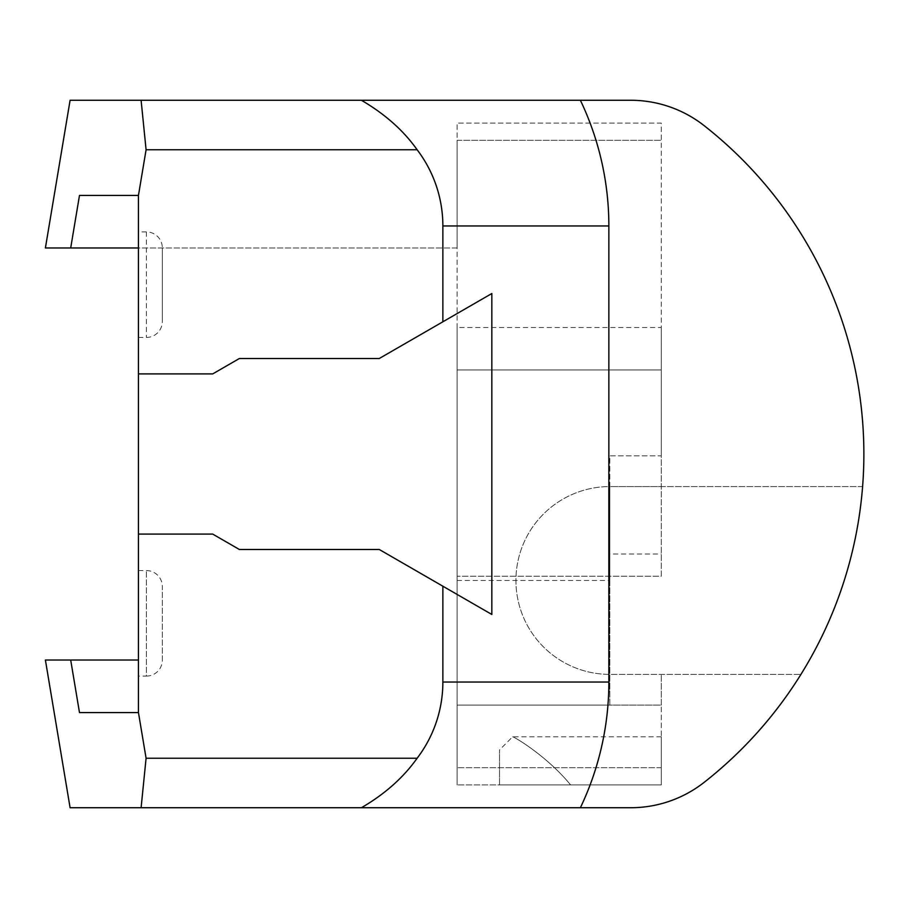 <?xml version="1.0" encoding="UTF-8"?>
<svg xmlns="http://www.w3.org/2000/svg" width="908" height="908" viewBox="0 0 908 908"><rect width="100%" height="100%" fill="white"/><g stroke="black" fill="none" stroke-linecap="round" stroke-linejoin="round"><path stroke-width="0.68" stroke-dasharray="4.54 3.41" d="M138.447 231.903L138.447 337.435L138.447 231.903L146.404 231.903A15.913 15.913 0 0 1 162.316 247.816L162.316 321.534L162.316 247.816M138.447 337.435L146.404 337.435A15.913 15.913 0 0 0 162.316 321.534M138.447 570.564L146.404 570.564A15.913 15.913 0 0 1 162.316 586.466L162.316 660.184A15.913 15.913 0 0 1 146.404 676.097L146.404 570.564L146.404 676.097L138.447 676.097L138.447 570.564L138.447 676.097M457.11 327.516L457.11 580.484L457.11 327.516L661.285 327.516L661.285 576.24L457.11 576.24L457.11 369.942L661.285 369.942L457.11 369.942L457.11 123.068L661.285 123.068L661.285 140.309L457.11 140.309L457.11 247.963L45.4 247.963M457.11 580.484L609.847 580.484L609.847 554.016L661.285 554.016M570.599 784.932L661.285 784.932L661.285 736.797L661.285 784.932L570.599 784.932C547.978 757.102 515.438 737.387 512.657 736.797C515.585 737.489 547.74 756.897 570.599 784.932C547.978 757.102 515.438 737.387 512.657 736.797C515.585 737.489 547.74 756.897 570.599 784.932L499.536 784.932L499.536 749.929L499.536 784.932L570.599 784.932M70.098 807.734L630.674 807.734A119.062 119.062 0 0 0 704.177 782.333A417.374 417.374 0 0 0 800.935 674.394L609.847 674.394A93.91 93.91 0 0 1 515.937 580.484A93.91 93.91 0 0 1 609.847 486.575L609.847 705.107L661.285 705.107L661.285 674.394L661.285 784.932L661.285 705.107L457.11 705.107L609.847 705.107L609.847 576.24L457.11 576.24L457.11 784.932L457.11 247.963L138.447 247.963L138.447 712.576L79.484 712.576M70.098 100.266L630.674 100.266A119.062 119.062 0 0 1 704.177 125.667A417.374 417.374 0 0 1 862.6 486.575L609.847 486.575L609.847 455.861L661.285 455.861L661.285 486.575L609.847 486.575A93.91 93.91 0 0 0 515.937 580.484A93.91 93.91 0 0 0 609.847 674.394L800.935 674.394A417.374 417.374 0 0 0 862.6 486.575L661.285 486.575L661.285 140.309L457.11 140.309L457.11 123.068L661.285 123.068L661.285 576.24L609.847 576.24L609.847 554.016M661.285 784.932L457.11 784.932L661.285 784.932M661.285 767.691L457.11 767.691L661.285 767.691M661.285 327.516L661.285 455.861L609.847 455.861L609.847 580.484M162.316 660.184L162.316 586.466M442.866 586.205L379.226 549.465L239.337 549.465L212.699 534.086L138.447 534.086M138.447 373.914L212.699 373.914L239.337 358.535L379.226 358.535L442.866 321.795M79.484 195.424L138.447 195.424L138.447 247.963M138.447 660.037L45.4 660.037M146.404 231.903L146.404 337.435L146.404 231.903M661.285 736.797L512.657 736.797L499.536 749.929"/><path stroke-width="1.36" d="M417.135 149.763C403.527 130.514 384.947 114.022 361.395 100.266L630.674 100.266A119.062 119.062 0 0 1 704.177 125.667A417.374 417.374 0 0 1 704.177 782.333A119.062 119.062 0 0 1 630.674 807.734L361.395 807.734C384.799 794.114 403.39 777.611 417.135 758.237A125.69 125.69 0 0 0 442.866 682.044L442.866 586.205L379.226 549.465L239.337 549.465L212.699 534.086L138.447 534.086L138.447 373.914L212.699 373.914L239.337 358.535L379.226 358.535L442.866 321.795L442.866 225.956A125.69 125.69 0 0 0 417.135 149.763L146.086 149.763L141.103 100.266L70.098 100.266L45.4 247.963L138.447 247.963M141.103 100.266L361.395 100.266M361.395 807.734L141.103 807.734L146.086 758.237L417.135 758.237M138.447 534.086L138.447 712.576L146.086 758.237M491.841 614.478L442.866 586.205L491.841 614.478L491.841 293.522L442.866 321.795L491.841 293.522M138.447 712.576L79.484 712.576L70.699 660.037L45.4 660.037L70.098 807.734L141.103 807.734M146.086 149.763L138.447 195.424L138.447 373.914M138.447 660.037L70.699 660.037M70.699 247.963L79.484 195.424L138.447 195.424M442.866 225.956L608.859 225.956A291.684 291.684 0 0 0 580.382 100.266M608.859 225.956L608.859 682.044A291.684 291.684 0 0 1 580.382 807.734M442.866 682.044L608.859 682.044"/></g></svg>

